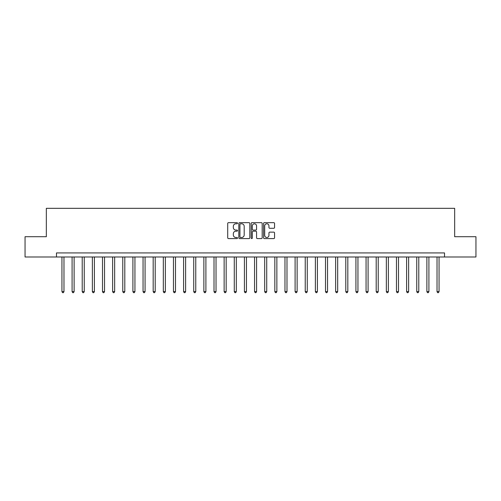 <?xml version="1.0" encoding="UTF-8"?>
<svg xmlns="http://www.w3.org/2000/svg" width="501" height="501" viewBox="0 0 501 501"><rect width="100%" height="100%" fill="white"/><g stroke="black" fill="none" stroke-linecap="round" stroke-linejoin="round"><path stroke-width="0.75" d="M237.524 223.227A0.557 0.557 0 0 0 236.967 222.669L228.512 222.669A0.795 0.795 0 0 0 227.711 223.465L227.711 237.793A0.795 0.795 0 0 0 228.512 238.589L236.967 238.589A0.557 0.557 0 0 0 237.524 238.031A0.557 0.557 0 0 0 236.967 237.474L235.871 237.474A2.549 2.549 0 0 1 233.328 234.931L233.328 233.735A2.549 2.549 0 0 1 235.871 231.186L236.967 231.186A0.557 0.557 0 0 0 237.524 230.629A0.557 0.557 0 0 0 236.967 230.072L235.871 230.072A2.549 2.549 0 0 1 233.328 227.529L233.328 226.333A2.549 2.549 0 0 1 235.871 223.784L236.967 223.784A0.557 0.557 0 0 0 237.524 223.227M273.765 228.281A0.795 0.795 0 0 0 274.561 227.485L274.561 223.465A0.795 0.795 0 0 0 273.765 222.669L264.371 222.669A0.795 0.795 0 0 0 263.576 223.465L263.576 237.793A0.795 0.795 0 0 0 264.371 238.589L273.765 238.589A0.795 0.795 0 0 0 274.561 237.793L274.561 232.94A0.795 0.795 0 0 0 273.765 232.145L269.745 232.145A0.795 0.795 0 0 0 268.949 232.94L268.949 235.345A2.129 2.129 0 0 1 266.82 237.474A2.129 2.129 0 0 1 264.691 235.345L264.691 225.913A2.129 2.129 0 0 1 266.82 223.784A2.129 2.129 0 0 1 268.949 225.913L268.949 227.485A0.795 0.795 0 0 0 269.745 228.281L273.765 228.281M56.475 256.988L25.05 256.988L25.05 236.716L46.336 236.716L46.336 208.328L454.664 208.328L454.664 236.716L475.95 236.716L475.95 256.988L444.525 256.988L444.525 252.93L56.475 252.93L56.475 256.988L444.525 256.988M249.805 223.465A0.795 0.795 0 0 0 249.01 222.669L239.616 222.669A0.795 0.795 0 0 0 238.82 223.465L238.82 237.793A0.795 0.795 0 0 0 239.616 238.589L249.01 238.589A0.795 0.795 0 0 0 249.805 237.793L249.805 223.465M251.99 222.669L261.384 222.669A0.795 0.795 0 0 1 262.18 223.465L262.18 237.793A0.795 0.795 0 0 1 261.384 238.589L257.364 238.589A0.795 0.795 0 0 1 256.568 237.793L256.568 231.982A0.795 0.795 0 0 0 255.773 231.186L253.105 231.186A0.795 0.795 0 0 0 252.31 231.982L252.31 238.031A0.557 0.557 0 0 1 251.752 238.589A0.557 0.557 0 0 1 251.195 238.031L251.195 223.465A0.795 0.795 0 0 1 251.99 222.669M240.493 223.784A0.557 0.557 0 0 0 239.935 224.342L239.935 236.923A0.557 0.557 0 0 0 240.493 237.474L241.645 237.474A2.549 2.549 0 0 0 244.194 234.931L244.194 226.333A2.549 2.549 0 0 0 241.645 223.784L240.493 223.784M256.568 225.957A2.129 2.129 0 0 0 254.439 223.828A2.129 2.129 0 0 0 252.31 225.957L252.31 229.276A0.795 0.795 0 0 0 253.105 230.072L255.773 230.072A0.795 0.795 0 0 0 256.568 229.276L256.568 225.957M61.949 256.988L61.949 291.613L63.978 291.613L63.978 256.988M63.978 291.613L63.37 292.672L62.556 292.672L61.949 291.613M72.088 256.988L72.088 291.613L74.117 291.613L74.117 256.988M74.117 291.613L73.503 292.672L72.695 292.672L72.088 291.613M82.22 256.988L82.22 291.613L84.249 291.613L84.249 256.988M84.249 291.613L83.642 292.672L82.834 292.672L82.22 291.613M92.359 256.988L92.359 291.613L94.388 291.613L94.388 256.988M94.388 291.613L93.781 292.672L92.967 292.672L92.359 291.613M102.498 256.988L102.498 291.613L104.527 291.613L104.527 256.988M104.527 291.613L103.92 292.672L103.106 292.672L102.498 291.613M112.637 256.988L112.637 291.613L114.66 291.613L114.66 256.988M114.66 291.613L114.053 292.672L113.245 292.672L112.637 291.613M122.77 256.988L122.77 291.613L124.799 291.613L124.799 256.988M124.799 291.613L124.192 292.672L123.378 292.672L122.77 291.613M132.909 256.988L132.909 291.613L134.938 291.613L134.938 256.988M134.938 291.613L134.331 292.672L133.516 292.672L132.909 291.613M143.048 256.988L143.048 291.613L145.071 291.613L145.071 256.988M145.071 291.613L144.463 292.672L143.655 292.672L143.048 291.613M153.181 256.988L153.181 291.613L155.21 291.613L155.21 256.988M155.21 291.613L154.602 292.672L153.794 292.672L153.181 291.613M163.32 256.988L163.32 291.613L165.349 291.613L165.349 256.988M165.349 291.613L164.741 292.672L163.927 292.672L163.32 291.613M173.459 256.988L173.459 291.613L175.488 291.613L175.488 256.988M175.488 291.613L174.874 292.672L174.066 292.672L173.459 291.613M183.598 256.988L183.598 291.613L185.62 291.613L185.62 256.988M185.62 291.613L185.013 292.672L184.205 292.672L183.598 291.613M193.73 256.988L193.73 291.613L195.759 291.613L195.759 256.988M195.759 291.613L195.152 292.672L194.338 292.672L193.73 291.613M203.869 256.988L203.869 291.613L205.898 291.613L205.898 256.988M205.898 291.613L205.291 292.672L204.477 292.672L203.869 291.613M214.008 256.988L214.008 291.613L216.031 291.613L216.031 256.988M216.031 291.613L215.424 292.672L214.616 292.672L214.008 291.613M224.141 256.988L224.141 291.613L226.17 291.613L226.17 256.988M226.17 291.613L225.563 292.672L224.749 292.672L224.141 291.613M234.28 256.988L234.28 291.613L236.309 291.613L236.309 256.988M236.309 291.613L235.702 292.672L234.888 292.672L234.28 291.613M244.419 256.988L244.419 291.613L246.448 291.613L246.448 256.988M246.448 291.613L245.834 292.672L245.027 292.672L244.419 291.613M254.552 256.988L254.552 291.613L256.581 291.613L256.581 256.988M256.581 291.613L255.973 292.672L255.166 292.672L254.552 291.613M264.691 256.988L264.691 291.613L266.72 291.613L266.72 256.988M266.72 291.613L266.112 292.672L265.298 292.672L264.691 291.613M274.83 256.988L274.83 291.613L276.859 291.613L276.859 256.988M276.859 291.613L276.251 292.672L275.437 292.672L274.83 291.613M284.969 256.988L284.969 291.613L286.992 291.613L286.992 256.988M286.992 291.613L286.384 292.672L285.576 292.672L284.969 291.613M295.102 256.988L295.102 291.613L297.131 291.613L297.131 256.988M297.131 291.613L296.523 292.672L295.709 292.672L295.102 291.613M305.241 256.988L305.241 291.613L307.27 291.613L307.27 256.988M307.27 291.613L306.662 292.672L305.848 292.672L305.241 291.613M315.38 256.988L315.38 291.613L317.402 291.613L317.402 256.988M317.402 291.613L316.795 292.672L315.987 292.672L315.38 291.613M325.512 256.988L325.512 291.613L327.541 291.613L327.541 256.988M327.541 291.613L326.934 292.672L326.126 292.672L325.512 291.613M335.651 256.988L335.651 291.613L337.68 291.613L337.68 256.988M337.68 291.613L337.073 292.672L336.259 292.672L335.651 291.613M345.79 256.988L345.79 291.613L347.819 291.613L347.819 256.988M347.819 291.613L347.206 292.672L346.398 292.672L345.79 291.613M355.929 256.988L355.929 291.613L357.952 291.613L357.952 256.988M357.952 291.613L357.345 292.672L356.537 292.672L355.929 291.613M366.062 256.988L366.062 291.613L368.091 291.613L368.091 256.988M368.091 291.613L367.483 292.672L366.669 292.672L366.062 291.613M376.201 256.988L376.201 291.613L378.23 291.613L378.23 256.988M378.23 291.613L377.622 292.672L376.808 292.672L376.201 291.613M386.34 256.988L386.34 291.613L388.363 291.613L388.363 256.988M388.363 291.613L387.755 292.672L386.947 292.672L386.34 291.613M396.473 256.988L396.473 291.613L398.502 291.613L398.502 256.988M398.502 291.613L397.894 292.672L397.08 292.672L396.473 291.613M406.612 256.988L406.612 291.613L408.641 291.613L408.641 256.988M408.641 291.613L408.033 292.672L407.219 292.672L406.612 291.613M416.751 256.988L416.751 291.613L418.78 291.613L418.78 256.988M418.78 291.613L418.166 292.672L417.358 292.672L416.751 291.613M426.883 256.988L426.883 291.613L428.912 291.613L428.912 256.988M428.912 291.613L428.305 292.672L427.497 292.672L426.883 291.613M437.022 256.988L437.022 291.613L439.051 291.613L439.051 256.988M439.051 291.613L438.444 292.672L437.63 292.672L437.022 291.613"/></g></svg>
